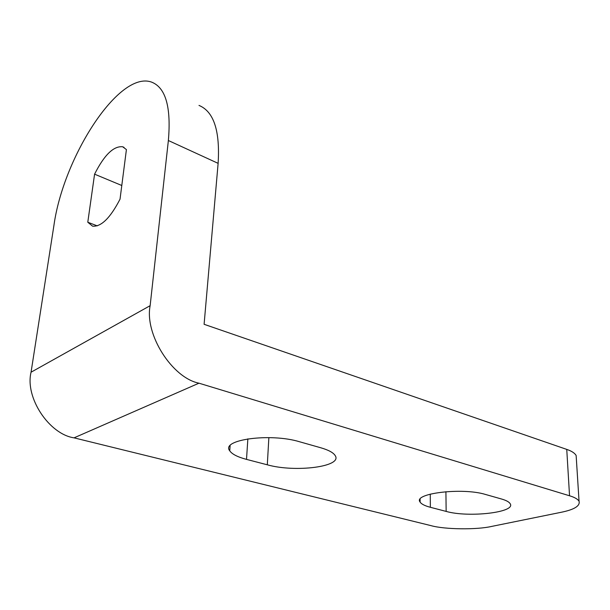 <?xml version="1.0" encoding="UTF-8"?>
<svg xmlns="http://www.w3.org/2000/svg" width="610" height="610" viewBox="0 0 610 610"><rect width="100%" height="100%" fill="white"/><g stroke="black" fill="none" stroke-linecap="round" stroke-linejoin="round"><path stroke-width="0.91" d="M94.581 174.17L87.787 222.231L92.552 226.157C101.138 226.989 110.303 217.991 120.033 199.157L126.415 149.58L122.663 146.766C113.605 145.851 104.249 154.978 94.581 174.17L121.794 185.493M87.787 222.231L97.242 225.86M150.136 305.679L168.368 140.521C171.242 107.253 165.729 87.809 151.829 82.205C119.324 69.7 63.272 156.953 53.878 225.746L31.057 372.207L150.136 305.679C144.425 334.356 172.15 377.88 198.967 383.187L74.046 437.85L430.927 525.614C444.515 529.51 476.898 529.922 491.904 526.369L561.009 512.324C574.284 509.64 580.293 505.926 579.05 501.199C577.639 499.049 574.467 497.241 569.542 495.778L566.751 449.402L204.098 324.299L218.121 163.35C220.134 130.814 213.759 111.5 198.99 105.416M566.751 449.402C571.601 451.042 574.734 453.07 576.137 455.495L576.343 458.75M74.046 437.85C49.067 434.175 24.781 397.476 31.057 372.207M446.154 511.409L430.347 507.284C424.812 505.827 421.403 504.089 420.107 502.076C412.596 493.429 462.433 487.276 485.545 494.474L501.405 498.972C506.17 500.345 509.083 501.916 510.158 503.692C516.365 512.43 468.48 517.837 446.154 511.409L445.91 491.69M267.302 464.805L246.509 459.383C237.618 457.027 232.029 454.168 229.741 450.805C220.423 439.696 270.367 432.787 299.64 441.785L320.807 447.778C328.531 450.028 333.312 452.612 335.157 455.533C343.011 466.688 295.332 472.735 267.302 464.805L268.865 437.606M569.542 495.778L198.967 383.187M430.347 507.284L430.263 494.108M246.509 459.383L247.858 438.849M218.121 163.35L168.368 140.521M122.663 146.766L124.051 147.384M579.05 501.199L576.137 455.495M420.107 502.076L420.099 499.277M229.741 450.805L230.115 445.666"/></g></svg>
